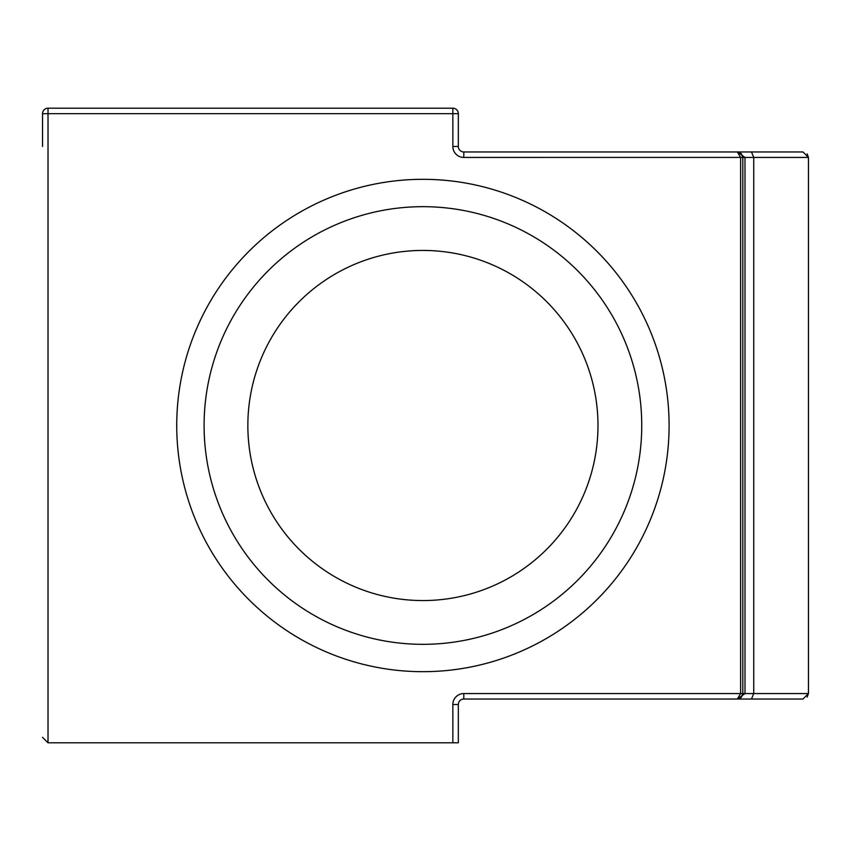 <?xml version="1.0" encoding="UTF-8"?>
<svg xmlns="http://www.w3.org/2000/svg" width="851" height="851" viewBox="0 0 851 851"><rect width="100%" height="100%" fill="white"/><g stroke="black" fill="none" stroke-linecap="round" stroke-linejoin="round"><path stroke-width="1.28" d="M247.854 425.5A175.061 175.061 0 0 0 422.915 600.561A175.061 175.061 0 0 0 597.976 425.5A175.061 175.061 0 0 0 422.915 250.439A175.061 175.061 0 0 0 247.854 425.5M204.091 425.5A218.824 218.824 0 0 0 422.915 644.324A218.824 218.824 0 0 0 641.75 425.5A218.824 218.824 0 0 0 422.915 206.676A218.824 218.824 0 0 0 204.091 425.5M176.731 425.5A246.184 246.184 0 0 0 422.915 671.684A246.184 246.184 0 0 0 669.099 425.5A246.184 246.184 0 0 0 422.915 179.316A246.184 246.184 0 0 0 176.731 425.5M741.2 153.563L742.806 157.424L741.2 153.563L737.328 151.967L744.987 157.435L744.987 693.565L737.338 699.033L463.795 699.033L802.982 699.033L737.328 699.033L740.615 693.565L740.615 157.435L737.328 151.967L741.2 153.563L737.328 151.967L802.982 151.967L463.795 151.967L802.982 151.967L808.45 157.435L807.131 153.871L808.45 157.435L808.45 693.565L807.131 697.129M42.55 146.489L42.55 113.672A5.468 5.468 0 0 1 48.018 108.194L452.849 108.194L452.849 113.672L48.018 113.672L48.018 742.806L452.849 742.806L452.849 704.511L458.327 704.511L458.327 742.806L452.849 742.806M452.849 146.489L452.849 113.672L458.327 113.672A5.468 5.468 0 0 0 452.849 108.194A5.468 5.468 0 0 1 458.327 113.672L458.327 146.489A5.468 5.468 0 0 0 463.795 151.967A5.468 5.468 0 0 1 458.327 146.489L452.849 146.489A10.946 10.946 0 0 0 463.795 157.435L463.795 151.967M737.328 151.967L802.982 151.967M751.476 699.033L753.741 693.565L753.741 157.435L742.806 157.435L742.806 693.576L741.2 697.437L737.381 699.033M802.982 699.033L808.45 693.565L463.795 693.565A10.946 10.946 0 0 0 452.849 704.511M741.2 697.437L737.328 699.033L741.2 697.437L742.806 693.576L741.476 697.129M463.795 693.565L463.795 699.033A5.468 5.468 0 0 0 458.327 704.511M42.55 737.328L48.018 742.806L42.55 737.328M808.45 157.435L753.741 157.435L751.476 151.967M741.476 153.871L742.806 157.424L463.795 157.435M42.55 113.672L48.018 113.672L48.018 108.194A5.468 5.468 0 0 0 42.55 113.672"/></g></svg>
